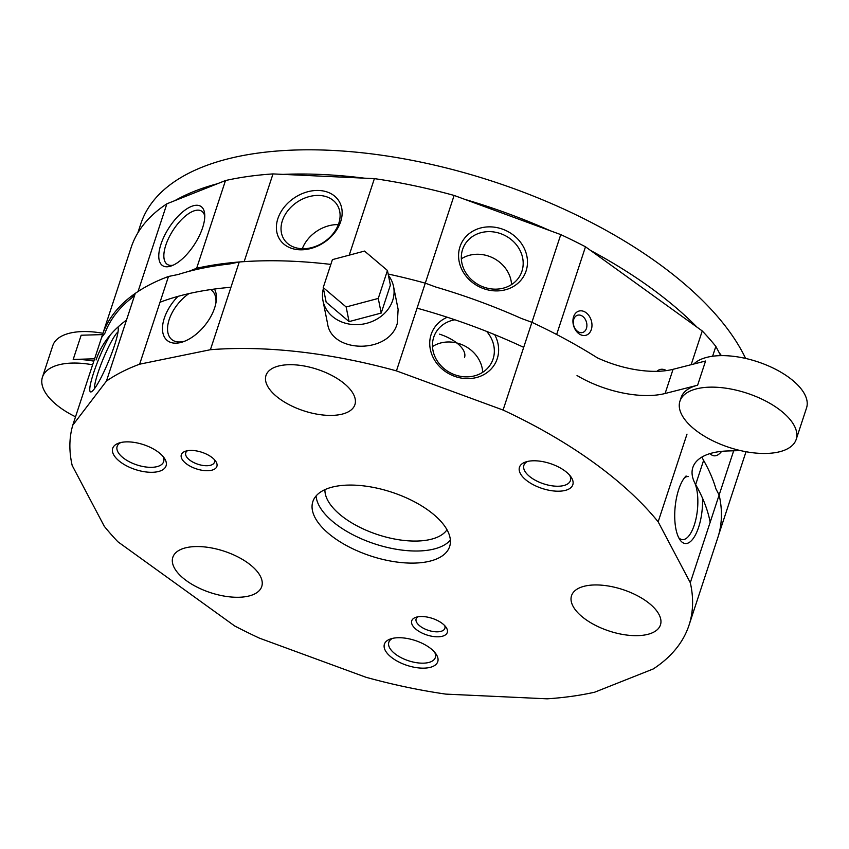 <?xml version="1.0" encoding="UTF-8"?>
<svg xmlns="http://www.w3.org/2000/svg" width="849" height="849" viewBox="0 0 849 849"><rect width="100%" height="100%" fill="white"/><g stroke="black" fill="none" stroke-linecap="round" stroke-linejoin="round"><path stroke-width="1.27" d="M691.16 364.688L702.25 330.951L585.492 246.783A323.968 151.09 -161.8 0 0 560.764 234.6L531.92 322.323L521.297 318.417L531.92 322.323A323.968 151.09 -161.8 0 1 556.647 334.506L585.492 246.783M656.977 371.321A12.597 9.222 -106.3 0 1 666.369 370.599M578.965 333.763A12.597 9.222 -106.3 0 1 573.584 316.783A12.597 9.222 -106.3 0 1 585.927 312.581A12.597 9.222 -106.3 0 1 591.318 329.561A12.597 9.222 -106.3 0 1 578.965 333.763M396.441 370.886A323.968 151.09 -161.8 0 0 210.414 349.714L139.639 364.189A323.968 151.09 -161.8 0 0 106.422 381.116L72.759 425.222A323.968 151.09 -161.8 0 0 72.176 465.464L104.321 526.348A323.968 151.09 -161.8 0 0 117.905 541.789L234.674 625.957A323.968 151.09 -161.8 0 0 259.401 638.14L366.036 677.29A323.968 151.09 -161.8 0 0 445.778 694.111L547.159 698.823A323.968 151.09 -161.8 0 0 594.671 692.2L653.263 668.948A323.968 151.09 -161.8 0 0 688.995 625.278A323.968 151.09 -161.8 0 0 690.301 582.711L658.155 521.827A323.968 151.09 -161.8 0 0 503.075 410.046L396.441 370.886L425.285 283.163L435.908 287.068L425.285 283.163L454.119 195.44L560.764 234.6M526.072 271.011A35.276 31.116 -152.9 0 1 483.272 288.522A35.276 31.116 -152.9 0 1 459.978 246.751A35.276 31.116 -152.9 0 1 502.767 229.241A35.276 31.116 -152.9 0 1 526.072 271.011M102.326 335.185A323.968 151.09 -161.8 0 1 138.047 291.515L166.892 203.792A323.968 151.09 -161.8 0 0 131.16 247.462L102.326 335.185A323.968 151.09 -161.8 0 0 101.604 337.499L104.958 333.105A322.164 150.252 -161.8 0 1 131.913 297.787L135.267 293.393A323.968 151.09 -161.8 0 1 168.484 276.477L178.173 274.492A322.164 150.252 -161.8 0 1 229.57 263.975L239.259 261.991A323.968 151.09 -161.8 0 1 330.834 264.41M166.892 203.792L225.494 180.54A323.968 151.09 -161.8 0 1 272.996 173.918L374.388 178.63A323.968 151.09 -161.8 0 1 454.119 195.44M712.608 356.24L715.845 346.392A323.968 151.09 -161.8 0 0 702.25 330.951M715.845 346.392L720.727 355.635M272.996 173.918L244.162 261.63A323.968 151.09 -161.8 0 0 196.65 268.263L225.494 180.54M746.016 451.721L718.551 535.241A323.968 151.09 -161.8 0 0 719.135 494.999L715.94 488.928L719.135 494.999L733.674 450.798M425.285 283.163A323.968 151.09 -161.8 0 0 388.163 274.036A323.968 151.09 -161.8 0 1 425.285 283.163M196.65 268.263L188.637 271.436M462.578 249.5A31.678 27.943 27.1 0 0 481.468 286.198A31.678 27.943 27.1 0 0 520.437 274.843A31.678 27.943 27.1 0 0 504.996 235.523A31.678 27.943 27.1 0 0 464.063 245.934A31.678 27.943 27.1 0 0 462.578 249.5M511.554 284.574A31.678 27.943 27.1 0 0 493.396 258.149A31.678 27.943 27.1 0 0 461.347 258.828M160.939 244.289A35.276 15.218 -57.2 0 0 171.105 266.002A35.276 15.218 -57.2 0 0 194.57 244.279A35.276 15.218 -57.2 0 0 204.673 213.937A35.276 15.218 -57.2 0 0 185.74 209.576A35.276 15.218 -57.2 0 0 160.939 244.289M349.226 255.156L374.388 178.63M340.682 221.589A35.276 26.807 146.2 0 1 299.527 249.776A35.276 26.807 146.2 0 1 277.856 218.671A35.276 26.807 146.2 0 1 319.022 190.484A35.276 26.807 146.2 0 1 340.682 221.589M710.019 453.599A35.276 13.584 95.5 0 0 721.639 451.36M582.584 316.295A8.999 6.58 73.7 0 0 577.575 315.223A8.999 6.58 73.7 0 0 573.775 325.698A8.999 6.58 73.7 0 0 582.616 332.5A8.999 6.58 73.7 0 0 586.903 325.326A8.999 6.58 73.7 0 0 582.584 316.295M282.356 220.761A31.678 24.069 -33.8 0 0 284.235 239.683A31.678 24.069 -33.8 0 0 323.947 242.082A31.678 24.069 -33.8 0 0 336.904 204.471A31.678 24.069 -33.8 0 0 308.081 196.915A31.678 24.069 -33.8 0 0 282.356 220.761M204.768 216.102A31.678 13.669 -57.2 0 0 201.669 211.157A31.678 13.669 -57.2 0 0 182.928 218.246A31.678 13.669 -57.2 0 0 165.788 245.212A31.678 13.669 -57.2 0 0 167.338 264.41A31.678 13.669 -57.2 0 0 173.122 265.196M338.348 224.624A31.678 24.069 -33.8 0 0 302.308 248.715M102.941 333.286A61.192 28.537 -161.8 0 0 67.867 333.668A61.192 28.537 -161.8 0 0 52.808 345.607L42.45 377.105A61.192 28.537 -161.8 0 0 75.529 416.795M102.517 334.602L81.154 335.228L73.194 359.435A61.192 28.537 -161.8 0 1 93.825 361.143M745.602 358.427A322.164 150.252 -161.8 0 0 429.254 163.931A322.164 150.252 -161.8 0 0 140.828 223.828L137.835 232.913M721.395 355.625A322.164 150.252 -161.8 0 0 719.05 352.462M697.093 327.236A322.164 150.252 -161.8 0 0 590.649 250.508M550.131 230.695A322.164 150.252 -161.8 0 0 464.753 199.345M364.274 178.163A322.164 150.252 -161.8 0 0 283.11 174.385M217.471 183.724A322.164 150.252 -161.8 0 0 174.915 200.608M94.6 358.798L73.194 359.435M92.626 364.794A61.192 28.537 -161.8 0 0 57.509 365.176A61.192 28.537 -161.8 0 0 42.45 377.105M332.415 259.624L323.225 287.567L346.148 306.967L378.261 298.434L387.452 270.491L364.529 251.081L332.415 259.624M387.452 270.491L390.381 285.126L381.201 313.069L349.088 321.601L326.154 302.191L323.225 287.567M212.271 470.07A18.72 8.734 -161.8 0 0 215.646 461.166A18.72 8.734 -161.8 0 0 185.422 451.233A18.72 8.734 -161.8 0 0 187.12 464.339A18.72 8.734 -161.8 0 0 212.271 470.07M187.523 450.702A15.123 7.047 -161.8 0 0 185.729 452.825A15.123 7.047 -161.8 0 0 193.763 462.556A15.123 7.047 -161.8 0 0 210.732 465.21A15.123 7.047 -161.8 0 0 214.457 462.27A15.123 7.047 -161.8 0 0 214.266 459.5M442.679 636.156A18.72 8.734 -161.8 0 0 446.054 627.252A18.72 8.734 -161.8 0 0 415.83 617.319A18.72 8.734 -161.8 0 0 417.528 630.425A18.72 8.734 -161.8 0 0 442.679 636.156M417.931 616.799A15.123 7.047 -161.8 0 0 416.137 618.91A15.123 7.047 -161.8 0 0 424.171 628.653A15.123 7.047 -161.8 0 0 441.14 631.306A15.123 7.047 -161.8 0 0 444.865 628.356A15.123 7.047 -161.8 0 0 444.674 625.596M673.066 369.304L665.107 393.501L697.613 385.213L705.572 361.016L673.066 369.304A71.995 33.578 -161.8 0 1 597.282 357.8A323.968 151.09 -161.8 0 0 531.92 322.323L503.075 410.046M688.995 625.278L717.84 537.555A323.968 151.09 -161.8 0 0 719.135 494.999L690.301 582.711M392.556 638.374A24.472 11.419 -161.8 0 0 388.821 642.269A24.472 11.419 -161.8 0 0 401.821 658.028A24.472 11.419 -161.8 0 0 429.297 662.326A24.472 11.419 -161.8 0 0 435.325 657.561A24.472 11.419 -161.8 0 0 434.624 652.202M323.405 288.448A35.998 30.787 -11.3 0 0 322.981 300.737A35.998 30.787 -11.3 0 0 356.272 324.668A35.998 30.787 -11.3 0 0 392.673 300.461A35.998 30.787 -11.3 0 0 393.565 286.591A35.998 30.787 -11.3 0 0 388.439 275.405M139.639 364.189L168.484 276.477M106.422 381.116L135.267 293.393M430.836 667.187A28.081 13.096 -161.8 0 0 435.898 653.826A28.081 13.096 -161.8 0 0 390.572 638.926A28.081 13.096 -161.8 0 0 393.119 658.591A28.081 13.096 -161.8 0 0 430.836 667.187M159.145 471.333A28.081 13.096 -161.8 0 0 164.207 457.972A28.081 13.096 -161.8 0 0 118.871 443.072A28.081 13.096 -161.8 0 0 121.428 462.737A28.081 13.096 -161.8 0 0 159.145 471.333M565.901 490.234A28.081 13.096 -161.8 0 0 570.963 476.883A28.081 13.096 -161.8 0 0 525.637 461.983A28.081 13.096 -161.8 0 0 528.184 481.648A28.081 13.096 -161.8 0 0 565.901 490.234M343.389 413.792A46.791 21.819 -161.8 0 0 354.903 404.665A46.791 21.819 -161.8 0 0 317.261 369.326A46.791 21.819 -161.8 0 0 265.992 375.438A46.791 21.819 -161.8 0 0 290.857 405.567A46.791 21.819 -161.8 0 0 343.389 413.792M648.923 634.044A46.791 21.819 -161.8 0 0 660.448 624.917A46.791 21.819 -161.8 0 0 622.805 589.577A46.791 21.819 -161.8 0 0 571.536 595.69A46.791 21.819 -161.8 0 0 596.401 625.819A46.791 21.819 -161.8 0 0 648.923 634.044M250.211 595.658A46.791 21.819 -161.8 0 0 261.736 586.532A46.791 21.819 -161.8 0 0 224.094 551.181A46.791 21.819 -161.8 0 0 172.825 557.294A46.791 21.819 -161.8 0 0 197.69 587.434A46.791 21.819 -161.8 0 0 250.211 595.658M431.908 560.616A71.995 33.578 -161.8 0 0 449.63 546.576A71.995 33.578 -161.8 0 0 391.729 492.197A71.995 33.578 -161.8 0 0 312.846 501.6A71.995 33.578 -161.8 0 0 351.104 547.966A71.995 33.578 -161.8 0 0 431.908 560.616M454.926 319.797A31.678 27.943 27.1 0 0 435.219 333.657A31.678 27.943 27.1 0 0 433.733 337.212A31.678 27.943 27.1 0 0 452.634 373.921A31.678 27.943 27.1 0 0 491.592 362.565A31.678 27.943 27.1 0 0 486.636 331.407M482.71 372.297A31.678 27.943 27.1 0 0 464.562 345.872A31.678 27.943 27.1 0 0 432.502 346.551M210.414 349.714L239.259 261.991M214.468 289.042A35.276 19.718 129 0 1 216.187 301.236A35.276 19.718 129 0 1 214.617 307.943A35.276 19.718 129 0 1 183.384 341.701A35.276 19.718 129 0 1 164.292 318.237A35.276 19.718 129 0 1 177.95 296.386M72.759 425.222L101.604 337.499M110.221 335.058A35.276 4.988 -67.5 0 0 93.581 372.976A35.276 4.988 -67.5 0 0 91.299 391.835A35.276 4.988 -67.5 0 0 108.619 361.218A35.276 4.988 -67.5 0 0 118.043 327.332M527.622 461.432A24.472 11.419 -161.8 0 0 523.886 465.326A24.472 11.419 -161.8 0 0 536.886 481.086A24.472 11.419 -161.8 0 0 564.362 485.384A24.472 11.419 -161.8 0 0 570.39 480.608A24.472 11.419 -161.8 0 0 569.69 475.26M120.866 442.52A24.472 11.419 -161.8 0 0 117.13 446.415A24.472 11.419 -161.8 0 0 130.13 462.174A24.472 11.419 -161.8 0 0 157.606 466.483A24.472 11.419 -161.8 0 0 163.634 461.707A24.472 11.419 -161.8 0 0 162.934 456.348M686.077 475.96A35.276 13.584 95.5 0 0 678.691 489.544A35.276 13.584 95.5 0 0 679.943 539.784A35.276 13.584 95.5 0 0 695.225 535.316A35.276 13.584 95.5 0 0 702.526 498.214M678.754 537.767A31.678 12.194 95.5 0 0 682.309 539.624A31.678 12.194 95.5 0 0 695.957 518.93A31.678 12.194 95.5 0 0 694.917 483.24M688.38 476.565A31.678 12.194 95.5 0 0 684.538 477.711M188.945 293.605A31.678 17.712 -51 0 0 169.174 319.595A31.678 17.712 -51 0 0 171.827 339.579A31.678 17.712 -51 0 0 184.902 341.128M215.933 302.838A31.678 17.712 -51 0 0 211.719 290.369M494.67 334.633A35.276 31.116 -152.9 0 1 497.227 358.734A35.276 31.116 -152.9 0 1 454.438 376.245A35.276 31.116 -152.9 0 1 431.133 334.474A35.276 31.116 -152.9 0 1 447.264 317.25M393.565 286.591L398.128 309.365L397.279 323.427C389.044 354.298 331.312 353.28 327.544 323.511L322.981 300.737M349.088 321.601L346.148 306.967M381.201 313.069L378.261 298.434M316.083 495.965A71.995 33.578 -161.8 0 0 361.154 538.701A71.995 33.578 -161.8 0 0 435.887 548.518A71.995 33.578 -161.8 0 0 450.373 540.123M658.155 521.827L687 434.115M324.944 489.629A64.789 30.214 -161.8 0 0 363.807 529.203A64.789 30.214 -161.8 0 0 432.81 538.818A64.789 30.214 -161.8 0 0 446.998 529.755M118.043 331.895A31.678 4.478 -67.5 0 0 97.943 372.944A31.678 4.478 -67.5 0 0 94.526 388.609M796.192 439.411A61.192 28.537 -161.8 0 0 746.971 393.193A61.192 28.537 -161.8 0 0 679.932 401.195A61.192 28.537 -161.8 0 0 712.449 440.599A61.192 28.537 -161.8 0 0 781.133 451.35A61.192 28.537 -161.8 0 0 796.192 439.411L806.55 407.913A61.192 28.537 -161.8 0 0 763.951 364.062A61.192 28.537 -161.8 0 0 693.856 363.998M701.943 457.049A71.995 33.578 -161.8 0 0 703.609 460.391L695.649 484.588A71.995 33.578 18.2 0 1 692.848 467.47A71.995 33.578 18.2 0 1 727.614 450.968L740.53 450.596M521.297 318.417A322.164 150.252 -161.8 0 0 435.908 287.068M715.94 488.928A322.164 150.252 -161.8 0 0 703.609 460.391M523.695 347.347A322.164 150.252 -161.8 0 0 417.061 308.166M230.949 287.27A322.164 150.252 -161.8 0 0 160.005 302.265M126.501 320.062A322.164 150.252 -161.8 0 0 96.075 359.944M710.178 522.262A322.164 150.252 -161.8 0 0 695.649 484.588M665.107 393.501A71.995 33.578 18.2 0 1 577.023 375.523M697.613 385.213A61.192 28.537 -161.8 0 0 681.131 397.534L679.932 401.195M464.552 357.397A30.596 14.274 -161.8 0 0 439.538 334.156"/></g></svg>
